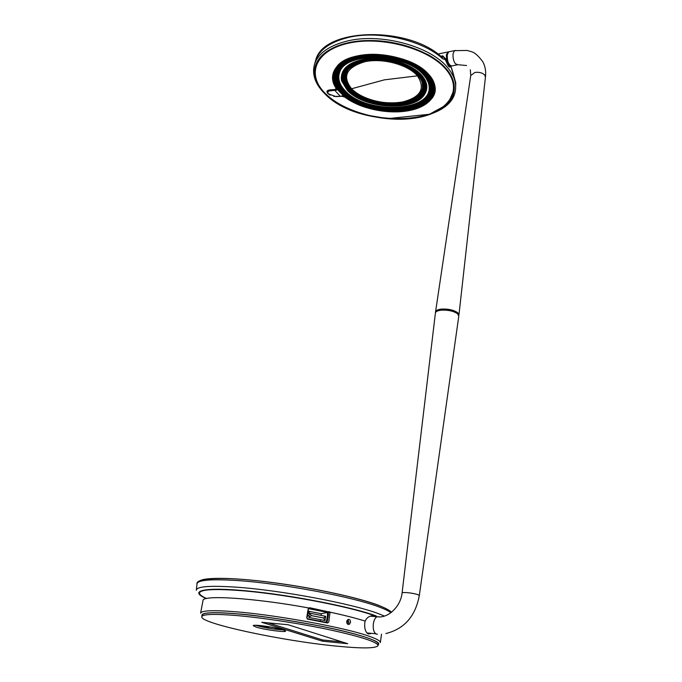<?xml version="1.0" encoding="UTF-8"?>
<svg xmlns="http://www.w3.org/2000/svg" width="682" height="682" viewBox="0 0 682 682"><rect width="100%" height="100%" fill="white"/><g stroke="black" fill="none" stroke-linecap="round" stroke-linejoin="round"><path stroke-width="1.02" d="M425.5 92.709C428.1 87.219 426.906 81.473 421.919 75.463C412.849 64.807 390.888 57.143 371.733 58.175C351.187 60.289 341.034 67.262 341.29 79.112M339.355 73.196C337.692 79.103 339.653 84.969 345.237 90.791C365.91 114.099 430.154 112.453 429.2 87.714M424.025 75.54C406.856 53.026 345.126 51.252 339.576 72.582C337.445 78.728 339.312 84.858 345.177 90.987C366.2 114.721 431.706 112.419 429.191 87.057C428.995 83.204 427.282 79.368 424.025 75.54M339.261 71.627C336.686 78.055 338.485 84.5 344.674 90.979C366.285 115.369 433.675 112.47 429.788 86.247M344.598 91.183C337.905 84.133 336.337 77.211 339.892 70.408C348.817 50.511 408.049 53.767 424.63 75.506L429.575 84.892C436.471 112.163 366.865 116.341 344.598 91.183M430.137 85.003C436.642 112.419 366.618 116.451 344.205 91.132C337.505 84.099 335.885 77.168 339.329 70.331M344.12 91.337C336.72 83.494 335.501 75.932 340.454 68.626C344.333 63.588 350.932 60.033 360.232 57.961C382.082 52.906 413.957 61.619 425.133 75.472L429.6 83.025C432.294 95.463 424.392 103.664 405.892 107.645C384.955 111.686 356.345 104.227 344.12 91.337M430.333 83.877C432.243 95.949 424.161 103.894 406.105 107.73C371.818 115.139 324.905 89.299 339.491 69.206M359.96 57.74C382.048 52.625 414.289 61.431 425.577 75.438L429.404 81.337C433.633 94.73 425.875 103.596 406.114 107.952C384.955 112.027 356.064 104.491 343.694 91.473C335.663 82.897 334.828 74.773 341.179 67.083C345.262 62.71 351.528 59.598 359.96 57.74M430.436 82.837C441.689 112.198 367.24 118.318 343.421 91.397C335.842 83.383 334.615 75.642 339.73 68.183M343.31 91.593C334.692 82.326 334.265 73.69 342.032 65.702C357.453 49.385 410.624 55.421 425.977 75.412L429.038 79.751C436.608 93.366 424.153 106.162 402.943 108.745C381.809 111.464 355.399 103.962 343.31 91.593M430.453 81.849C435.866 95.19 422.346 106.946 401.306 108.984C380.317 111.123 354.896 103.604 343.063 91.516C335.101 83.051 334.086 74.96 340.028 67.245M342.952 91.712C333.788 81.763 333.796 72.667 342.995 64.432C359.96 49.215 411.331 55.881 426.352 75.378L428.518 78.242C437.682 92.181 425.858 105.846 404.281 108.847C382.807 112.001 355.39 104.431 342.952 91.712M430.393 80.911C436.787 94.534 423.548 106.852 402.21 109.146C380.931 111.558 354.819 103.962 342.739 91.627C334.402 82.727 333.609 74.304 340.369 66.367M342.62 91.814L340.497 89.436C333.038 79.564 334.231 70.834 344.078 63.264C348.084 60.519 353.148 58.49 359.278 57.169C381.971 51.9 415.125 60.962 426.702 75.361L427.861 76.793C434.809 87.083 433.189 95.736 422.976 102.76C418.578 105.557 413.147 107.543 406.677 108.728C384.955 112.897 355.331 105.173 342.62 91.814M337.547 84.9C332.057 71.687 339.295 62.369 359.252 56.956C380.147 53.528 399.55 56.964 417.469 67.262C432.865 78.439 436.113 89.154 427.213 99.384M359.056 56.938C381.946 51.619 415.415 60.775 427.085 75.301C435.406 86.188 434.153 95.395 423.326 102.931C418.884 105.753 413.403 107.765 406.873 108.95C384.963 113.152 355.092 105.369 342.262 91.9L340.113 89.487C330.011 74.432 336.328 63.579 359.056 56.938M337.155 84.935C331.58 70.033 340.838 60.323 364.93 55.813C387.657 52.991 416.122 61.977 427.171 75.165C434.349 84.201 434.485 92.326 427.58 99.538M341.929 92.01L339.747 89.572C329.559 73.826 336.618 62.753 360.931 56.359C384.171 52.071 415.679 61.158 427.435 75.276C435.815 86.247 434.553 95.531 423.65 103.127C404.409 116.383 358.698 110.109 341.929 92.01M336.763 84.977C331.145 69.956 340.48 60.178 364.776 55.626C387.691 52.787 416.395 61.849 427.529 75.148C434.749 84.253 434.886 92.437 427.929 99.708M341.588 92.13L339.38 89.649C328.178 76.094 337.164 60.314 360.744 56.18C384.179 51.858 415.943 61.022 427.785 75.259C436.233 86.316 434.954 95.668 423.965 103.314C404.579 116.682 358.502 110.365 341.588 92.13M336.379 85.02C330.71 69.888 340.13 60.025 364.623 55.438C387.717 52.582 416.668 61.721 427.878 75.122C435.159 84.304 435.295 92.547 428.287 99.87M341.247 92.241L339.014 89.734C327.735 76.069 336.78 60.169 360.556 56.001C384.179 51.644 416.208 60.886 428.143 75.233C436.642 86.375 435.363 95.804 424.289 103.511C404.75 116.989 358.306 110.62 341.247 92.241M335.987 85.071C330.284 69.82 339.772 59.88 364.461 55.251C387.751 52.369 416.932 61.593 428.236 75.105C435.559 84.355 435.696 92.658 428.637 100.041M340.915 92.351L338.647 89.811C327.283 76.052 336.405 60.016 360.369 55.813C384.188 51.423 416.472 60.749 428.492 75.216C437.051 86.444 435.764 95.94 424.613 103.698C404.912 117.287 358.118 110.876 340.915 92.351M335.604 85.114C329.849 69.743 339.423 59.726 364.307 55.072C387.785 52.164 417.205 61.457 428.586 75.088C435.969 84.398 436.105 92.778 428.995 100.203M340.574 92.462L338.281 89.888C326.84 76.026 336.021 59.871 360.181 55.634C384.188 51.21 416.736 60.613 428.85 75.199C437.469 86.512 436.165 96.077 424.937 103.894C405.082 117.585 357.922 111.132 340.574 92.462M412.704 63.119C419.643 66.572 425.057 70.553 428.935 75.063L433.326 82.079C435.926 88.967 434.596 95.062 429.345 100.365M342.432 95.804L343.796 95.403M347.291 90.288C364.197 109.12 414.613 111.976 424.63 94.278C428.185 88.455 427.256 82.258 421.834 75.676C412.559 64.756 389.729 57.041 370.335 58.499C349.576 61.141 340.003 68.601 341.614 80.868L347.291 90.288M423.428 94.44C427.435 88.575 426.668 82.266 421.135 75.514C411.919 64.662 389.098 57.083 369.968 58.729C349.516 61.602 340.429 69.155 342.705 81.397M348.084 90.024C363.523 107.1 408.22 111.285 421.536 96.682C427.418 90.442 427.247 83.451 421.024 75.719C411.468 64.432 387.188 56.811 367.769 59.189C347.121 63 339.125 71.312 343.788 84.125L348.084 90.024M421.621 95.659C426.855 89.598 426.497 82.889 420.555 75.549C411.229 64.551 387.726 57.049 368.655 59.181C348.349 62.659 340.139 70.638 344.026 83.119M348.664 89.819C363.02 105.591 403.403 110.578 418.654 98.344C426.651 91.959 427.239 84.423 420.427 75.745C410.649 64.168 385.185 56.649 365.833 59.794C345.424 64.585 338.809 73.52 345.987 86.605L348.664 89.819M419.916 96.639C426.301 90.459 426.352 83.434 420.069 75.574C410.641 64.449 386.541 57.024 367.555 59.59C347.411 63.614 340.011 71.942 345.331 84.585M349.15 89.657C362.577 104.32 399.268 109.845 415.781 99.649C425.858 93.272 427.239 85.31 419.933 75.77C409.942 63.92 383.378 56.512 364.179 60.383C344.103 66.069 338.818 75.523 348.306 88.745L349.15 89.657M418.245 97.475C425.764 91.243 426.233 83.946 419.643 75.6C416.532 72.036 412.235 68.899 406.745 66.188M367.462 59.846C346.703 64.168 339.764 72.846 346.661 85.906M349.576 89.504L350.795 90.697C364.145 103.604 396.046 108.762 412.806 100.714C425.014 94.5 427.239 86.188 419.49 75.787C409.49 63.912 382.653 56.606 363.677 60.749C343.907 66.776 339.21 76.358 349.576 89.504M416.557 98.208C425.218 91.968 426.114 84.44 419.251 75.617C409.643 64.253 384.418 56.981 365.663 60.357C345.936 65.395 340.054 74.321 348.025 87.134M349.968 89.368L353.532 92.539C366.933 103.238 393.514 107.534 409.626 101.601C424.085 95.685 427.239 87.091 419.098 75.804C409.2 64.065 382.679 56.845 363.915 60.937C344.367 66.896 339.721 76.367 349.968 89.368M414.844 98.856C424.664 92.667 426.011 84.926 418.893 75.642C409.183 64.151 383.412 56.964 364.802 60.732C345.322 66.265 340.207 75.455 349.448 88.293M350.326 89.248L356.609 94.338C370.59 102.598 385.944 105.522 402.687 103.101L406.131 102.343C423.036 96.895 427.23 88.055 418.731 75.821C414.937 71.508 409.49 67.893 402.371 64.969C392.602 61.141 382.474 59.505 371.997 60.067L364.145 61.116C344.623 66.955 340.011 76.333 350.326 89.248M413.07 99.444C429.592 91.942 424.852 73.605 402.286 64.875M364.358 61.278C351.886 64.279 345.484 69.752 345.169 77.688C345.271 81.601 347.104 85.412 350.667 89.129L360.215 96.145C373.472 102.803 387.444 105.062 402.141 102.914L402.508 102.854C413.104 100.766 419.686 96.529 422.26 90.143C423.803 85.497 422.508 80.732 418.381 75.83C408.961 64.313 382.559 57.117 364.358 61.278M364.299 61.039C344.649 66.981 340.19 76.435 350.94 89.41M347.317 68.66L346.661 69.777M346.175 70.809L345.791 71.849M345.51 72.931L345.348 73.912M345.271 75.966L345.783 78.916M421.297 91.115L422.704 88.472M334.547 90.109L340.327 96.333L335.979 96.571L328.571 93.928C327.172 92.198 327.735 91.158 330.258 90.825L330.182 90.374L336.405 89.666L336.661 88.242L336.286 88.865M328.247 93.553L327.582 91.848L330.258 89.93M337.616 89.035L336.593 90.101L330.258 90.825M342.398 95.906L343.319 95.599M342.364 95.923L340.327 96.333L342.27 95.872M336.593 90.101L336.405 89.666M343.276 95.514L337.428 89.572L337.752 89.214M335.212 85.156C331.912 78.473 332.586 72.275 337.223 66.563C342.398 60.664 350.923 56.836 362.781 55.063M336.618 67.305L337.181 66.256M433.462 81.806L433.667 82.982M441.552 108.208C448.594 103.366 452.66 97.509 453.726 90.621L453.641 82.437M327.573 92.326L327.36 91.252L329.9 89.956M330.719 90.791L330.156 90.493M317.855 60.51L315.178 68.243C314.018 75.114 316.013 81.951 321.162 88.754M330.199 95.182L327.914 93.587C326.184 91.533 326.823 90.305 329.824 89.913L335.212 89.495L336.132 88.276C326.354 74.295 337.036 58.831 361.434 55.165C385.697 51.321 417.512 60.869 429.515 75.301C441.808 89.692 432.806 105.147 411.638 110.058C390.59 115.105 361.145 109.418 344.794 97.091L341.912 96.29L333.779 96.443M345.22 96.529L342.526 95.864M336.661 87.671L336.132 88.276M335.842 68.388L336.328 67.279M433.948 83.042L434.059 84.253M440.7 56.256L442.754 55.839L446.13 59.351L446.889 61.542C448.057 64.773 449.344 66.35 450.751 66.265L450.973 66.052M314.973 67.509L314.862 73.289M452.43 95.523L454.152 89.998M446.13 59.351L445.244 59.581L448.21 65.856C449.378 67.254 450.291 67.484 450.938 66.538L452.03 69.445M455.695 84.619L455.764 82.846L450.938 66.538M442.968 56.077L445.244 59.581L442.695 58.788C422.857 40.255 378.74 30.119 348.562 37.416C330.6 41.824 319.653 49.428 315.706 60.229L315.212 61.926M452.354 70.553L455.764 82.846L455.636 86.52C455.576 80.45 453.07 74.347 448.091 68.217C431.553 46.581 381.443 32.685 347.709 40.937C329.636 45.327 318.622 52.94 314.666 63.75C311.683 73.878 314.931 83.733 324.402 93.323M442.03 57.399L442.695 58.788M449.421 65.293L449.608 65.984M447.972 64.023L448.424 64.006M440.649 56.265L442.737 56.171L442.405 57.74M448.048 52.361C446.488 54.679 446.241 57.68 447.315 61.363L446.889 61.542L446.309 55.114L447.733 52.028L448.696 51.815M446.966 57.868L447.554 61.167M447.315 61.363L450.452 65.856M449.924 65.361C447.426 61.73 446.48 58.337 447.077 55.174M458.449 314.624L457.375 313.149C457.204 310.608 438.159 307.412 436.105 311.751M470.324 69.769L470.751 75.531L474.945 72.437C479.199 71.9 482.472 72.795 484.774 75.114L485.431 77.168M457.383 313.498C454.016 310.804 448.969 309.534 442.251 309.696L437.733 310.762M447.102 54.978L447.759 52.983M268.043 622.871L322.765 639.989L342.032 641.89M282.86 629.682C274.948 627.099 252.707 624.124 253.269 625.709L256.236 627.142C264.326 629.725 286.031 632.623 285.63 631.063L282.86 629.682M283.49 629.887C274.795 629.452 265.801 628.003 256.509 625.556L255.682 625.292M201.821 616.698L202.119 615.096C203.04 612.419 215.103 612.044 238.308 613.979C264.897 616.332 302.808 622.206 331.989 628.523C362.27 635.309 377.709 640.449 378.288 643.944L378.067 645.564C377.478 642.112 362.031 636.997 331.725 630.236C302.535 623.936 264.599 618.054 238.009 615.667C214.787 613.715 202.725 614.056 201.821 616.698C199.528 623.297 281.964 640.867 335.953 646.067C362.151 648.659 376.191 648.488 378.067 645.564M288.026 624.721L347.701 643.697L322.467 641.182L261.743 622.291L288.026 624.721M322.467 641.182L322.654 639.955M326.9 622.487L327.138 620.901L326.354 620.748L327.462 620.773L328.451 614.303L327.343 614.286L327.633 612.419L308.545 608.659M326.107 622.325L326.354 620.748M321.069 615.403L321.324 613.732L327.633 612.419M320.173 621.132L320.404 619.665M308.247 611.166L321.324 613.732M328.374 612.129L328.161 614.252M308.341 610.424L307.914 610.262L306.883 616.758L307.301 616.912L308.341 610.424M307.573 615.352L309.091 615.65M307.872 613.485L309.492 613.135L325.655 616.306L323.626 618.02L311.359 615.624L308.81 617.406L309.492 613.135L311.367 615.582L323.626 617.977M325.655 616.306L324.999 620.56L323.626 618.02M324.999 620.56L308.81 617.406M385.901 633.535C404.273 628.949 415.406 616.298 419.311 595.582L418.313 594.832C415.389 593.766 411.485 593.025 406.6 592.598C403.761 592.419 402.252 592.547 402.082 592.99L435.397 313.081C435.397 308.435 452.891 309.091 457.588 313.626L458.798 316.09L457.622 313.831C453.82 311.154 448.551 309.918 441.817 310.122C437.87 310.489 435.73 311.469 435.397 313.081M308.119 613.433L309.841 611.481M384.435 616.076L378.936 613.843C353.421 603.877 280.882 590.194 236.364 587.176C209.809 585.412 196.459 586.452 196.331 590.28M375.671 615.999C350.88 606.451 280.958 593.297 237.95 590.297C213.5 588.609 200.576 589.401 199.178 592.658C198.786 594.252 201.216 596.213 206.476 598.54M378.195 644.626C383.037 641.822 356.592 633.126 320.08 626.025C282.86 619.188 255.545 615.147 238.137 613.919C220.942 612.359 200.167 611.652 201.991 615.769M371.025 633.322L368.416 634.013C365.586 632.487 364.367 628.813 364.759 622.99L365.151 621.097C366.549 617.918 368.971 616.127 372.406 615.727L374.06 615.573C348.502 606.093 280.285 593.374 238.188 590.433C213.824 588.745 200.951 589.529 199.553 592.777C199.17 594.329 201.505 596.247 206.578 598.515M309.602 607.722L329.994 612.172L328.801 621.958L327.454 622.998L307.778 619.171L306.738 617.653L308.614 607.952L328.971 612.01L308.631 607.977M268.819 627.619L259.825 625.53M350.531 622.393L349.303 624.337C347.607 624.686 346.746 623.723 346.712 621.438L347.956 619.503C349.67 619.137 350.522 620.109 350.531 622.393M347.88 619.537L348.954 622.368L347.88 624.218M307.778 619.171L306.721 617.841M307.215 618.906L307.804 619.017M308.128 608.949L308.793 608.335M329.201 611.583L328.971 612.01M376.362 616.664L376.234 616.213M268.606 627.815L258.546 625.42M278.162 629.384L275.238 628.582L278.162 629.384M347.215 623.698L347.65 620.756L346.916 620.697M429.336 75.301L433.641 82.224C446.974 112.027 375.816 122.172 345.083 96.818L344.794 97.091M446.505 69.717C433.249 53.452 401.101 40.877 370.999 40.792C340.872 40.622 317.897 52.659 315.178 68.243C313.814 76.93 317.215 85.378 325.382 93.596C335.587 103.323 349.431 110.484 366.959 115.122L387.666 118.642L429.387 114.278L444.545 105.974L449.054 101.345L453.726 90.621C454.638 83.767 452.234 76.802 446.505 69.717M446.386 69.854C429.643 48.823 381.63 35.541 348.349 43.239C314.811 50.639 306.065 74.901 325.442 93.63C344.393 112.487 385.364 123.084 416.532 117.585C447.886 112.377 463.649 90.774 446.386 69.854M336.473 88.063C331.435 80.408 331.571 73.255 336.882 66.597C350.863 47.041 412.013 52.497 429.225 75.173M450.751 66.265L451.194 66.086M446.974 69.641C430.086 48.413 381.622 34.995 348.033 42.778C314.197 50.255 305.408 74.747 324.964 93.63C344.078 112.649 385.39 123.323 416.821 117.79C448.441 112.539 464.374 90.757 446.974 69.641M351.128 42.156C329.807 46.691 317.718 55.327 314.862 68.064C313.49 76.768 316.9 85.241 325.109 93.502C356.669 127.747 450.597 127.065 454.084 90.553C455.005 83.664 452.584 76.665 446.838 69.555C442.243 64.023 435.917 59.019 427.844 54.534M331.827 90.732L331.307 90.305M351.614 88.762C341.895 76.375 346.337 67.356 364.955 61.704C382.798 57.825 407.989 64.679 417.427 75.838C425.824 88.617 420.692 97.373 402.03 102.112C384.81 105.343 361.699 99.282 351.614 88.762L384.367 79.845L417.427 75.838M351.111 88.634C346.857 84.159 345.083 79.572 345.8 74.867L347.573 70.408M422.277 82.471L422.559 87.262L422.849 85.276M456.966 64.926L452.157 65.881C448.892 65.753 447.256 62.105 447.23 54.927L448.654 51.841L449.66 51.636M485.439 77.117L458.943 314.956L457.758 312.765C453.956 310.088 448.696 308.852 441.953 309.048C438.083 309.415 435.943 310.378 435.542 311.947L435.542 312.527M466.607 65.532L457.98 64.722L455.406 63.81C453.521 61.056 452.746 57.697 453.07 53.733L454.485 50.647L455.499 50.442M326.669 620.688L327.658 614.218M377.487 634.2L376.379 634.124C373.864 632.7 372.858 629.264 373.335 623.825C373.941 620.151 375.151 617.781 376.984 616.716L379.363 616.886M457.324 313.498C457.068 311.435 441.263 307.846 436.736 311.393M379.328 605.565C359.15 597.756 313.191 587.765 271.658 582.419C230.056 577.04 200.499 577.16 198.794 581.891M390.991 612.658C388.893 611.098 385.339 609.358 380.309 607.44C354.751 597.202 281.93 583.383 237.217 580.535C210.542 578.873 197.132 580.05 196.987 584.065C195.205 578.029 222.716 576.375 265.827 581.755C308.835 586.921 358.485 597.432 379.968 605.948C385.586 608.148 389.439 610.245 391.545 612.231M376.251 615.965C352.577 607.091 292.263 595.224 248.205 591.013C203.918 586.699 187.831 590.74 206.331 598.574M262.937 625.854L276.44 628.088M381.511 634.166L380.36 642.606C380.556 640.978 376.49 638.736 368.152 635.897C344.35 627.517 278.213 615.3 237.472 611.924C213.816 609.981 201.522 610.399 200.593 613.161L202.997 600.552C201.923 594.704 254.676 597.969 308.614 607.952M365.151 621.097C356.038 618.216 344.316 615.241 329.994 612.172M327.351 622.589L307.19 618.889M345.169 77.688L345.22 76.435M422.26 90.143L422.61 88.933M336.047 96.614L328.536 93.988M328.4 93.852L327.582 91.848L327.812 90.57M340.395 96.375L336.115 96.614M337.88 65.515L337.223 66.563M433.036 80.877L433.326 82.079M429.293 75.276L433.641 82.224M335.356 89.538L329.969 89.947M429.242 75.216C412.081 52.582 350.753 47.135 336.882 66.597M446.846 69.615C433.539 53.281 401.212 40.622 370.948 40.528C340.65 40.366 317.582 52.463 314.862 68.064M437.904 54.049L454.485 50.647L467.298 50.459C471.219 52.147 474.109 50.101 482.924 61.909C485.303 66.555 486.138 71.636 485.439 77.151M442.405 57.706L442.465 57.791C409.72 25.643 323.2 27.433 315.706 60.229L314.666 63.75M446.863 69.632C452.592 76.725 455.005 83.698 454.084 90.553M324.615 93.536C358.093 129.537 456.906 126.929 455.636 86.52M345.8 74.867L346.149 72.889M351.213 88.745C368.314 107.944 420.641 107.637 422.559 87.262M451.1 66.069C448.441 65.046 447.085 61.38 447.042 55.072L448.654 51.841M470.751 75.497L435.542 311.947M307.335 616.895L308.366 610.407M375.688 633.757L366.916 632.939M402.082 592.99C400.726 606.784 387.589 618.83 376.984 616.716L370.514 616.178M330.165 612.794L328.409 612.641M419.311 595.574L458.798 316.09M196.382 589.768L196.987 584.065M370.266 633.868L367.666 633.621M199.775 591.84L199.553 592.777M347.888 624.303L349.303 624.337M327.411 622.615L307.795 618.787M308.221 608.514L308.716 608.404"/></g></svg>
